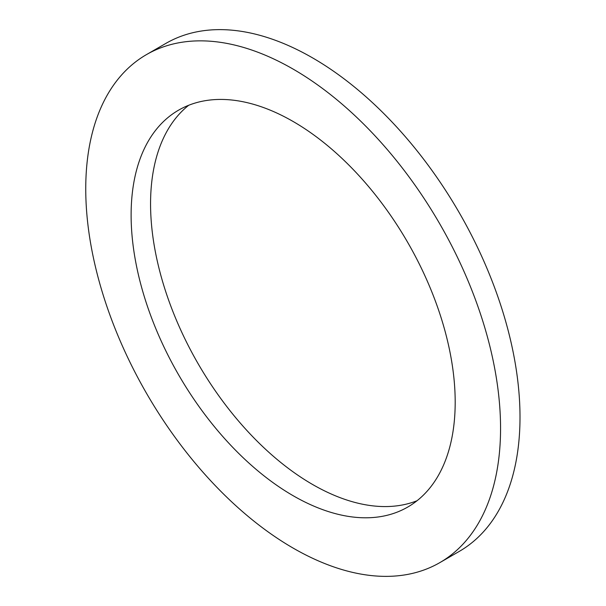 <?xml version="1.0" encoding="UTF-8"?>
<svg xmlns="http://www.w3.org/2000/svg" width="606" height="606" viewBox="0 0 606 606"><rect width="100%" height="100%" fill="white"/><g stroke="black" fill="none" stroke-linecap="round" stroke-linejoin="round"><path stroke-width="0.91" d="M188.716 105.262A229.151 132.305 -120 0 0 165.665 291.433A229.151 132.305 -120 0 0 312.598 484.489A229.151 132.305 -120 0 0 417.034 500.738M439.812 562.633L459.257 551.407A293.319 169.347 -120 0 0 459.257 212.714A293.319 169.347 -120 0 0 165.938 43.367L146.493 54.593A293.319 169.347 -120 0 0 101.535 289.63A293.319 169.347 -120 0 0 293.152 548.104A293.319 169.347 -120 0 0 439.812 562.633A293.319 169.347 -120 0 0 439.812 223.94A293.319 169.347 -120 0 0 146.493 54.593M293.152 495.716A229.151 132.305 -120 0 0 407.732 507.063A229.151 132.305 -120 0 0 407.732 242.461A229.151 132.305 -120 0 0 178.581 110.163A229.151 132.305 -120 0 0 143.448 293.781A229.151 132.305 -120 0 0 293.152 495.716"/></g></svg>
